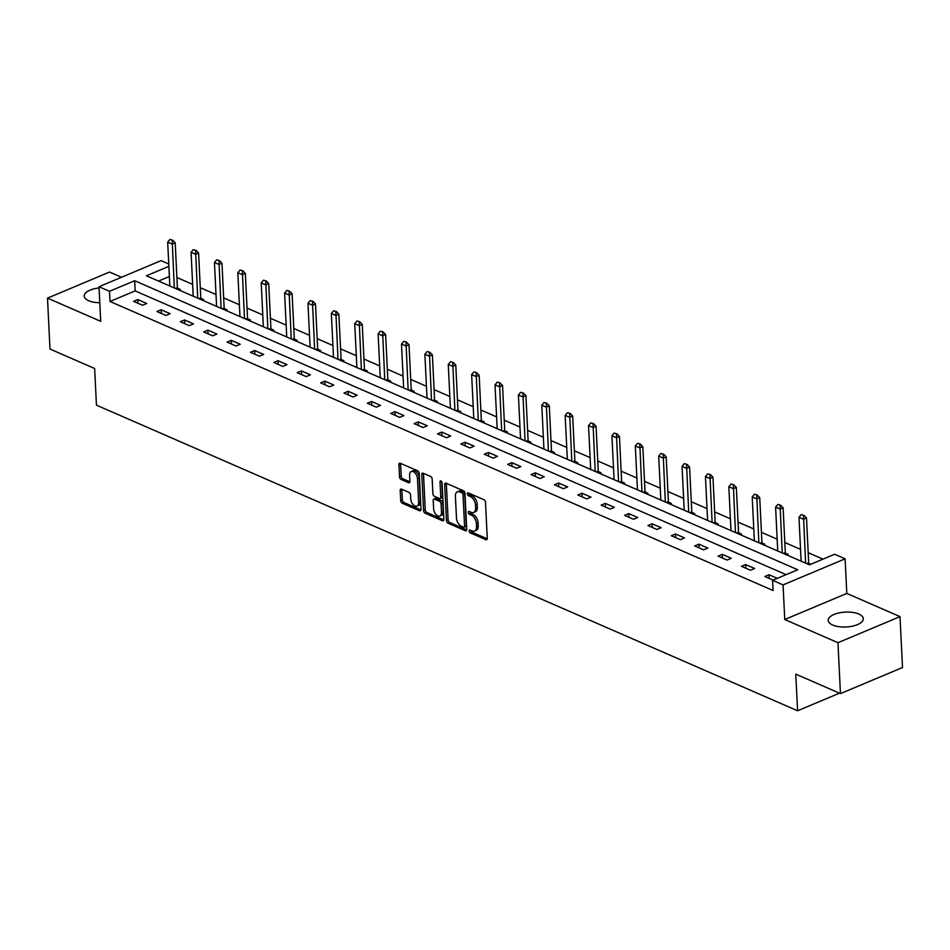 <?xml version="1.0" encoding="UTF-8"?>
<svg xmlns="http://www.w3.org/2000/svg" width="950" height="950" viewBox="0 0 950 950"><rect width="100%" height="100%" fill="white"/><g stroke="black" fill="none" stroke-linecap="round" stroke-linejoin="round"><path stroke-width="1.43" d="M469.169 531.014A1.544 0.914 -112.8 0 0 470.262 532.867L485.889 539.671A2.209 1.306 -112.8 0 0 486.649 539.719A2.209 1.306 -112.8 0 0 487.267 538.317L485.509 502.348A2.209 1.306 -112.8 0 0 483.942 499.712L468.303 492.896A1.544 0.914 -112.8 0 0 467.78 492.872A1.544 0.914 -112.8 0 0 467.341 493.846A1.544 0.914 -112.8 0 0 468.445 495.698L470.464 496.577A7.066 4.168 -112.8 0 1 475.487 505.02L475.629 508.024A7.066 4.168 -112.8 0 1 473.67 512.489A7.066 4.168 -112.8 0 1 471.236 512.359L469.217 511.48A1.544 0.914 -112.8 0 0 468.683 511.456A1.544 0.914 -112.8 0 0 468.255 512.43A1.544 0.914 -112.8 0 0 469.348 514.283L471.378 515.161A7.066 4.168 -112.8 0 1 476.401 523.604L476.544 526.609A7.066 4.168 -112.8 0 1 474.572 531.074A7.066 4.168 -112.8 0 1 472.15 530.943L470.119 530.064A1.544 0.914 -112.8 0 0 469.597 530.041A1.544 0.914 -112.8 0 0 469.169 531.014M470.844 530.385A1.544 0.914 -112.8 0 0 471.936 532.154L487.243 538.828M469.027 493.204A1.544 0.914 -112.8 0 0 470.119 494.986L472.138 495.876L470.464 496.577M469.941 511.789A1.544 0.914 -112.8 0 0 471.034 513.57L473.053 514.461L471.378 515.161M99.073 287.957A17.563 7.458 -2.8 0 0 84.218 296.079A17.563 7.458 -2.8 0 0 88.671 300.723A17.563 7.458 -2.8 0 0 99.798 302.717M832.675 625.041A17.563 7.458 -2.8 0 0 852.186 626.228A17.563 7.458 -2.8 0 0 863.301 618.676A17.563 7.458 -2.8 0 0 858.836 614.044A17.563 7.458 -2.8 0 0 839.325 612.857A17.563 7.458 -2.8 0 0 828.222 620.398A17.563 7.458 -2.8 0 0 832.675 625.041M401.565 489.131A2.209 1.306 -112.8 0 0 400.805 489.096A2.209 1.306 -112.8 0 0 400.199 490.485L400.686 500.579A2.209 1.306 -112.8 0 0 402.254 503.215L419.615 510.791A2.209 1.306 -112.8 0 0 420.375 510.827A2.209 1.306 -112.8 0 0 420.992 509.426L419.235 473.456A2.209 1.306 -112.8 0 0 417.668 470.82L400.306 463.256A2.209 1.306 -112.8 0 0 399.546 463.208A2.209 1.306 -112.8 0 0 398.929 464.609L399.522 476.805A2.209 1.306 -112.8 0 0 401.09 479.441L408.524 482.683A2.209 1.306 -112.8 0 0 409.284 482.719A2.209 1.306 -112.8 0 0 409.901 481.317L409.604 475.273A5.914 3.479 -112.8 0 1 411.243 471.544A5.914 3.479 -112.8 0 1 415.221 473.159A5.914 3.479 -112.8 0 1 417.478 478.705L418.629 502.384A5.914 3.479 -112.8 0 1 416.991 506.124A5.914 3.479 -112.8 0 1 413.001 504.509A5.914 3.479 -112.8 0 1 410.756 498.952L410.566 495.009A2.209 1.306 -112.8 0 0 408.999 492.373L401.565 489.131M786.089 574.643L135.161 290.902L109.998 301.471L109.511 291.294L99.014 286.722L161.061 260.644L168.756 263.993M840.453 693.607L837.959 642.711L900.006 616.621L902.5 667.529L840.453 693.607L795.791 674.132L797.584 710.778L96.449 405.151L94.656 368.505L49.994 349.03L47.5 298.134L100.712 321.326L99.014 286.722M900.006 616.621L846.806 593.429L784.759 619.507L837.959 642.711M784.759 619.507L783.061 584.903L772.576 580.331L797.727 569.751L134.662 280.725L109.511 291.294M109.998 301.471L773.074 590.508L772.576 580.331M446.441 520.529A2.209 1.306 -112.8 0 0 448.008 523.165L465.369 530.729A2.209 1.306 -112.8 0 0 466.129 530.765A2.209 1.306 -112.8 0 0 466.747 529.376L464.989 493.406A2.209 1.306 -112.8 0 0 463.41 490.758L446.061 483.194A2.209 1.306 -112.8 0 0 445.301 483.158A2.209 1.306 -112.8 0 0 444.683 484.548L446.441 520.529L448.115 519.816A2.209 1.306 -112.8 0 0 449.683 522.464L466.711 529.886M442.498 520.754L425.137 513.19A2.209 1.306 -112.8 0 1 423.569 510.554L421.8 474.584A2.209 1.306 -112.8 0 1 422.418 473.183A2.209 1.306 -112.8 0 1 423.178 473.219L430.611 476.461A2.209 1.306 -112.8 0 1 432.179 479.097L432.891 493.691A2.209 1.306 -112.8 0 0 434.459 496.327L439.387 498.477A2.209 1.306 -112.8 0 0 440.147 498.512A2.209 1.306 -112.8 0 0 440.764 497.123L440.016 481.935A1.544 0.914 -112.8 0 1 440.444 480.961A1.544 0.914 -112.8 0 1 441.489 481.377A1.544 0.914 -112.8 0 1 442.082 482.838L443.864 519.401A2.209 1.306 -112.8 0 1 443.258 520.802A2.209 1.306 -112.8 0 1 442.498 520.754L443.757 520.232M121.505 277.269L109.547 272.056L47.5 298.134M797.584 710.778L839.467 693.179M777.29 578.348L769.037 574.75L764.845 576.508L773.098 580.106M754.644 568.48L745.655 564.561L741.463 566.319L750.453 570.237L754.644 568.48M731.262 558.291L722.273 554.361L718.081 556.13L727.071 560.049L731.262 558.291M707.881 548.091L698.891 544.172L694.699 545.941L703.689 549.86L707.881 548.091M684.499 537.902L675.509 533.983L671.318 535.741L680.307 539.659L684.499 537.902M661.129 527.713L652.127 523.794L647.936 525.552L656.925 529.471L661.129 527.713M637.747 517.513L628.746 513.594L624.554 515.363L633.555 519.282L637.747 517.513M614.365 507.324L605.364 503.405L601.172 505.162L610.173 509.093L614.365 507.324M590.983 497.135L581.982 493.216L577.79 494.974L586.791 498.892L590.983 497.135M567.601 486.946L558.6 483.027L554.408 484.785L563.409 488.704L567.601 486.946M544.219 476.746L535.23 472.827L531.038 474.596L540.028 478.515L544.219 476.746M520.837 466.557L511.848 462.638L507.656 464.396L516.646 468.314L520.837 466.557M497.456 456.368L488.466 452.449L484.274 454.207L493.264 458.126L497.456 456.368M474.074 446.179L465.084 442.249L460.892 444.018L469.882 447.937L474.074 446.179M450.692 435.979L441.702 432.06L437.511 433.829L446.5 437.748L450.692 435.979M427.31 425.79L418.321 421.871L414.129 423.629L423.118 427.548L427.31 425.79M403.928 415.601L394.939 411.683L390.747 413.44L399.736 417.359L403.928 415.601M380.546 405.401L371.557 401.482L367.365 403.251L376.354 407.17L380.546 405.401M357.164 395.212L348.175 391.293L343.983 393.051L352.973 396.981L357.164 395.212M333.782 385.023L324.793 381.104L320.601 382.862L329.591 386.781L333.782 385.023M310.401 374.834L301.411 370.916L297.219 372.673L306.209 376.592L310.401 374.834M287.031 364.634L278.029 360.715L273.837 362.484L282.827 366.403L287.031 364.634M263.649 354.445L254.648 350.526L250.456 352.284L259.457 356.214L263.649 354.445M240.267 344.256L231.266 340.338L227.074 342.095L236.075 346.014L240.267 344.256M216.885 334.067L207.884 330.137L203.692 331.906L212.693 335.825L216.885 334.067M193.503 323.867L184.502 319.948L180.31 321.718L189.311 325.636L193.503 323.867M170.121 313.678L161.132 309.759L156.928 311.517L165.929 315.436L170.121 313.678M146.739 303.489L137.75 299.571L133.558 301.328L142.548 305.247L146.739 303.489M822.985 559.146L808.189 552.686M800.541 549.361L784.807 542.497M777.159 539.173L761.425 532.309M753.778 528.972L738.043 522.12M730.396 518.783L714.661 511.919M707.014 508.594L691.279 501.731M683.644 498.394L667.898 491.542M660.262 488.205L644.516 481.341M636.88 478.016L621.134 471.152M613.498 467.827L597.752 460.964M590.116 457.627L574.382 450.775M566.734 447.438L551 440.574M543.352 437.249L527.618 430.386M519.971 427.061L504.236 420.197M496.589 416.86L480.854 410.008M473.207 406.671L457.473 399.808M449.825 396.483L434.091 389.619M426.443 386.282L410.709 379.43M403.061 376.093L387.327 369.229M379.679 365.904L363.945 359.041M356.298 355.716L340.563 348.852M332.916 345.515L317.181 338.663M309.534 335.326L293.799 328.463M286.164 325.137L270.418 318.274M262.782 314.949L247.036 308.085M239.4 304.748L223.654 297.896M216.018 294.559L200.284 287.696M192.636 284.371L176.902 277.507M169.373 276.521L158.531 281.081M810.825 564.253L808.759 563.35M786.826 554.954L788.191 554.384L785.377 553.161M763.444 544.766L764.809 544.196L761.995 542.972M740.062 534.565L741.428 533.995L738.625 532.772M716.68 524.376L718.046 523.806L715.243 522.583M693.298 514.188L694.664 513.617L691.861 512.394M669.916 503.999L671.282 503.417L668.479 502.194M646.534 493.798L647.9 493.228L645.097 492.005M623.164 483.609L624.518 483.039L621.716 481.816M599.783 473.421L601.136 472.851L598.334 471.628M576.401 463.232L577.754 462.65L574.952 461.427M553.019 453.031L554.372 452.461L551.57 451.238M529.637 442.843L530.991 442.272L528.188 441.049M506.255 432.654L507.609 432.084L504.806 430.861M482.873 422.453L484.227 421.883L481.424 420.66M459.491 412.264L460.857 411.694L458.043 410.471M436.109 402.076L437.475 401.506L434.661 400.282M412.728 391.887L414.093 391.305L411.279 390.082M389.346 381.686L390.711 381.116L387.897 379.893M365.964 371.497L367.329 370.928L364.515 369.704M342.582 361.309L343.947 360.739L341.145 359.516M319.2 351.12L320.566 350.538L317.763 349.315M295.818 340.919L297.184 340.349L294.381 339.126M272.436 330.731L273.802 330.161L270.999 328.938M249.054 320.542L250.42 319.972L247.618 318.749M225.684 310.341L227.038 309.771L224.236 308.548M202.303 300.152L203.656 299.582L200.854 298.359M178.921 289.964L180.274 289.394L177.472 288.171M168.874 266.344L146.395 275.785L809.459 564.822L834.623 554.254L845.108 558.826L783.061 584.903M846.806 593.429L845.108 558.826M135.161 290.902L134.662 280.725M769.037 574.75L769.215 578.419M745.655 564.561L745.833 568.231M722.273 554.361L722.451 558.03M698.891 544.172L699.069 547.841M675.509 533.983L675.688 537.653M652.127 523.794L652.306 527.464M628.746 513.594L628.924 517.263M605.364 503.405L605.542 507.074M581.982 493.216L582.172 496.886M558.6 483.027L558.79 486.685M535.23 472.827L535.408 476.496M511.848 462.638L512.026 466.308M488.466 452.449L488.644 456.119M465.084 442.249L465.262 445.918M441.702 432.06L441.881 435.729M418.321 421.871L418.499 425.541M394.939 411.683L395.117 415.352M371.557 401.482L371.735 405.151M348.175 391.293L348.353 394.963M324.793 381.104L324.971 384.774M301.411 370.916L301.589 374.573M278.029 360.715L278.207 364.384M254.648 350.526L254.826 354.196M231.266 340.338L231.444 344.007M207.884 330.137L208.074 333.806M184.502 319.948L184.692 323.617M161.132 309.759L161.31 313.429M137.75 299.571L137.928 303.24M474.572 531.074L476.247 530.361A7.066 4.168 -112.8 0 0 478.218 525.896L476.544 526.609M473.053 514.461A7.066 4.168 -112.8 0 1 478.076 522.904L478.218 525.896M473.67 512.489L475.344 511.777A7.066 4.168 -112.8 0 0 477.316 507.312L475.629 508.024M472.138 495.876A7.066 4.168 -112.8 0 1 477.161 504.319L477.316 507.312M446.381 483.336A2.209 1.306 -112.8 0 0 446.358 483.847L448.115 519.816M463.612 527.226A1.544 0.914 -112.8 0 0 464.146 527.25A1.544 0.914 -112.8 0 0 464.574 526.276L463.03 494.701A1.544 0.914 -112.8 0 0 461.938 492.86L459.8 491.922A7.066 4.168 -112.8 0 0 457.378 491.803A7.066 4.168 -112.8 0 0 455.406 496.268L456.463 517.857A7.066 4.168 -112.8 0 0 461.486 526.3L463.612 527.226M465.298 526.526A1.544 0.914 -112.8 0 0 465.821 526.549A1.544 0.914 -112.8 0 0 466.248 525.576L464.574 526.276M457.378 491.803L459.052 491.103A7.066 4.168 -112.8 0 1 461.474 491.221L463.612 492.147A1.544 0.914 -112.8 0 1 464.704 494L466.248 525.576M443.84 519.911L426.811 512.489L425.137 513.19M423.51 473.373A2.209 1.306 -112.8 0 0 423.486 473.872L425.244 509.853A2.209 1.306 -112.8 0 0 426.811 512.489M440.147 498.512L441.821 497.812A2.209 1.306 -112.8 0 0 442.439 496.423L441.714 481.697M433.628 508.832A5.914 3.479 -112.8 0 0 435.884 514.378A5.914 3.479 -112.8 0 0 439.862 515.992A5.914 3.479 -112.8 0 0 441.501 512.264L441.097 503.916A2.209 1.306 -112.8 0 0 439.529 501.279L434.601 499.13A2.209 1.306 -112.8 0 0 433.841 499.094A2.209 1.306 -112.8 0 0 433.224 500.484L433.628 508.832M439.862 515.992L441.536 515.292A5.914 3.479 -112.8 0 0 443.175 511.551L441.501 512.264M433.841 499.094L435.516 498.382A2.209 1.306 -112.8 0 1 436.276 498.418L441.204 500.567A2.209 1.306 -112.8 0 1 442.771 503.215L443.175 511.551M416.991 506.124L418.665 505.412A5.914 3.479 -112.8 0 0 420.304 501.683L418.629 502.384M411.243 471.544L412.929 470.832A5.914 3.479 -112.8 0 1 416.907 472.459A5.914 3.479 -112.8 0 1 419.152 478.004L420.304 501.683M400.639 463.398A2.209 1.306 -112.8 0 0 400.603 463.909L401.197 476.093A2.209 1.306 -112.8 0 0 402.776 478.729L409.866 481.828M401.897 489.274A2.209 1.306 -112.8 0 0 401.874 489.784L402.361 499.878A2.209 1.306 -112.8 0 0 403.94 502.514L420.969 509.936M809.103 564.668L808.783 563.433A2.256 1.33 67.2 0 1 808.676 562.78L806.491 517.987L803.474 519.258L798.974 517.299L801.123 561.189M803.985 515.387L801.23 514.615L803.985 515.387L806.491 517.987M805.624 563.148L803.474 515.601M798.974 517.299L801.23 514.615M785.721 554.467L785.401 553.232A2.256 1.33 67.2 0 1 785.306 552.591L783.109 507.799L780.092 509.069L775.592 507.11L777.741 550.988M780.603 505.186L777.848 504.426L780.603 505.186L783.109 507.799M782.242 552.959L780.092 505.4M775.592 507.11L777.848 504.426M762.339 544.279L762.019 543.044A2.256 1.33 67.2 0 1 761.924 542.403L759.727 497.61L756.711 498.881L752.21 496.921L754.359 540.799M757.221 494.997L754.466 494.226L757.221 494.997L759.727 497.61M758.86 542.759L756.711 495.211M752.21 496.921L754.466 494.226M738.957 534.09L738.637 532.855A2.256 1.33 67.2 0 1 738.542 532.202L736.345 487.421L733.329 488.68L728.828 486.721L730.977 530.611M733.839 484.809L731.084 484.037L733.839 484.809L736.345 487.421M735.478 532.57L733.329 485.022M728.828 486.721L731.084 484.037M715.576 523.889L715.255 522.666A2.256 1.33 67.2 0 1 715.16 522.013L712.963 477.221L709.947 478.491L705.446 476.532L707.596 520.422M710.457 474.62L707.703 473.848L710.457 474.62L712.963 477.221M712.096 522.381L709.947 474.822M705.446 476.532L707.703 473.848M692.194 513.701L691.873 512.466A2.256 1.33 67.2 0 1 691.778 511.824L689.581 467.032L686.565 468.303L682.064 466.343L684.214 510.221M687.076 464.419L684.321 463.659L687.076 464.419L689.581 467.032M688.714 512.181L686.565 464.633M682.064 466.343L684.321 463.659M668.812 503.512L668.491 502.277A2.256 1.33 67.2 0 1 668.396 501.636L666.199 456.843L663.183 458.114L658.694 456.154L660.832 500.032M663.694 454.231L660.939 453.459L663.694 454.231L666.199 456.843M665.332 501.992L663.195 454.444M658.694 456.154L660.939 453.459M645.43 493.323L645.109 492.088A2.256 1.33 67.2 0 1 645.014 491.435L642.818 446.642L639.801 447.913L635.312 445.954L637.45 489.844M640.312 444.042L637.557 443.27L640.312 444.042L642.818 446.642M641.951 491.803L639.813 444.256M635.312 445.954L637.557 443.27M622.048 483.122L621.727 481.899A2.256 1.33 67.2 0 1 621.633 481.246L619.447 436.454L616.419 437.724L611.931 435.765L614.068 479.655M616.93 433.853L614.175 433.081L616.93 433.853L619.447 436.454M618.569 481.614L616.431 434.055M611.931 435.765L614.175 433.081M598.666 472.934L598.357 471.699A2.256 1.33 67.2 0 1 598.251 471.058L596.066 426.265L593.038 427.536L588.549 425.576L590.686 469.454M593.548 423.652L590.793 422.892L593.548 423.652L596.066 426.265M595.187 471.414L593.049 423.866M588.549 425.576L590.793 422.892M575.284 462.745L574.976 461.51A2.256 1.33 67.2 0 1 574.869 460.857L572.684 416.076L569.656 417.335L565.167 415.376L567.316 459.266M570.166 413.464L567.411 412.692L570.166 413.464L572.684 416.076M571.805 461.225L569.668 413.678M565.167 415.376L567.411 412.692M551.903 452.556L551.594 451.321A2.256 1.33 67.2 0 1 551.487 450.668L549.302 405.876L546.274 407.146L541.785 405.187L543.934 449.077M546.784 403.275L544.041 402.503L546.784 403.275L549.302 405.876M548.423 451.036L546.286 403.489M541.785 405.187L544.041 402.503M528.521 442.356L528.212 441.121A2.256 1.33 67.2 0 1 528.105 440.479L525.92 395.687L522.904 396.957L518.403 394.998L520.553 438.876M523.403 393.074L520.659 392.314L523.403 393.074L525.92 395.687M525.041 440.848L522.904 393.288M518.403 394.998L520.659 392.314M505.139 432.167L504.83 430.932A2.256 1.33 67.2 0 1 504.723 430.291L502.538 385.498L499.522 386.769L495.021 384.809L497.171 428.688M500.021 382.886L497.277 382.114L500.021 382.886L502.538 385.498M501.659 430.647L499.522 383.099M495.021 384.809L497.277 382.114M481.757 421.978L481.448 420.743A2.256 1.33 67.2 0 1 481.341 420.09L479.156 375.309L476.14 376.568L471.639 374.609L473.789 418.499M476.639 372.697L473.896 371.925L476.639 372.697L479.156 375.309M478.277 420.458L476.14 372.911M471.639 374.609L473.896 371.925M458.387 411.777L458.066 410.554A2.256 1.33 67.2 0 1 457.959 409.901L455.774 365.109L452.758 366.379L448.258 364.42L450.407 408.31M453.257 362.508L450.514 361.736L453.257 362.508L455.774 365.109M454.896 410.269L452.758 362.71M448.258 364.42L450.514 361.736M435.005 401.589L434.684 400.354A2.256 1.33 67.2 0 1 434.577 399.713L432.392 354.92L429.376 356.191L424.876 354.231L427.025 398.109M429.887 352.308L427.132 351.548L429.887 352.308L432.392 354.92M431.526 400.069L429.376 352.521M424.876 354.231L427.132 351.548M411.623 391.4L411.303 390.165A2.256 1.33 67.2 0 1 411.207 389.524L409.011 344.731L405.994 346.002L401.494 344.043L403.643 387.921M406.505 342.119L403.75 341.347L406.505 342.119L409.011 344.731M408.144 389.88L405.994 342.332M401.494 344.043L403.75 341.347M388.241 381.211L387.921 379.976A2.256 1.33 67.2 0 1 387.826 379.323L385.629 334.531L382.613 335.801L378.112 333.842L380.261 377.732M383.123 331.93L380.368 331.158L383.123 331.93L385.629 334.531M384.762 379.691L382.613 332.144M378.112 333.842L380.368 331.158M364.859 371.011L364.539 369.787A2.256 1.33 67.2 0 1 364.444 369.134L362.247 324.342L359.231 325.613L354.73 323.653L356.879 367.543M359.741 321.741L356.986 320.969L359.741 321.741L362.247 324.342M361.38 369.503L359.231 321.943M354.73 323.653L356.986 320.969M341.478 360.822L341.157 359.587A2.256 1.33 67.2 0 1 341.062 358.946L338.865 314.153L335.849 315.424L331.348 313.464L333.497 357.343M336.359 311.541L333.604 310.781L336.359 311.541L338.865 314.153M337.998 359.302L335.849 311.754M331.348 313.464L333.604 310.781M318.096 350.633L317.775 349.398A2.256 1.33 67.2 0 1 317.68 348.745L315.483 303.964L312.467 305.223L307.966 303.264L310.116 347.154M312.978 301.352L310.223 300.58L312.978 301.352L315.483 303.964M314.616 349.113L312.467 301.566M307.966 303.264L310.223 300.58M294.714 340.444L294.393 339.209A2.256 1.33 67.2 0 1 294.298 338.556L292.101 293.764L289.085 295.034L284.596 293.075L286.734 336.965M289.596 291.163L286.841 290.391L289.596 291.163L292.101 293.764M291.234 338.924L289.097 291.377M284.596 293.075L286.841 290.391M271.332 330.244L271.011 329.009A2.256 1.33 67.2 0 1 270.916 328.367L268.719 283.575L265.703 284.846L261.214 282.886L263.352 326.764M266.214 280.962L263.459 280.202L266.214 280.962L268.719 283.575M267.853 328.736L265.715 281.176M261.214 282.886L263.459 280.202M247.95 320.055L247.629 318.82A2.256 1.33 67.2 0 1 247.534 318.179L245.338 273.386L242.321 274.657L237.833 272.697L239.97 316.576M242.832 270.774L240.077 270.014L242.832 270.774L245.338 273.386M244.471 318.535L242.333 270.988M237.833 272.697L240.077 270.014M224.568 309.866L224.248 308.631A2.256 1.33 67.2 0 1 224.152 307.978L221.967 263.197L218.939 264.456L214.451 262.497L216.588 306.387M219.45 260.585L216.695 259.813L219.45 260.585L221.967 263.197M221.089 308.346L218.951 260.799M214.451 262.497L216.695 259.813M201.186 299.666L200.877 298.442A2.256 1.33 67.2 0 1 200.771 297.789L198.586 252.997L195.558 254.268L191.069 252.308L193.218 296.198M196.068 250.396L193.313 249.624L196.068 250.396L198.586 252.997M197.707 298.158L195.569 250.598M191.069 252.308L193.313 249.624M177.804 289.477L177.496 288.242A2.256 1.33 67.2 0 1 177.389 287.601L175.204 242.808L172.176 244.079L167.687 242.119L169.836 285.998M172.686 240.196L169.931 239.436L172.686 240.196L175.204 242.808M174.325 287.957L172.188 240.409M167.687 242.119L169.931 239.436M471.936 532.154L470.262 532.867M470.119 494.986L468.445 495.698M471.034 513.57L469.348 514.283M478.076 522.904L476.401 523.604M477.161 504.319L475.487 505.02M487.16 539.149L485.889 539.671M446.358 483.847L444.683 484.548M466.628 530.195L465.369 530.729M449.683 522.464L448.008 523.165M464.704 494L463.03 494.701M463.612 492.147L461.938 492.86M461.474 491.221L459.8 491.922M425.244 509.853L423.569 510.554M423.486 473.872L421.8 474.584M442.439 496.423L440.764 497.123M441.453 481.329L440.016 481.935M442.771 503.215L441.097 503.916M441.204 500.567L439.529 501.279M436.276 498.418L434.601 499.13M419.152 478.004L417.478 478.705M409.782 482.149L408.524 482.683M402.776 478.729L401.09 479.441M401.197 476.093L399.522 476.805M400.603 463.909L398.929 464.609M420.874 510.257L419.615 510.791M403.94 502.514L402.254 503.215M402.361 499.878L400.686 500.579M401.874 489.784L400.199 490.485M808.676 562.78L806.693 563.611M808.783 563.433L807.5 563.967M785.306 552.591L783.311 553.423M785.401 553.232L784.118 553.779M761.924 542.403L759.941 543.234M762.019 543.044L760.736 543.578M738.542 532.202L736.559 533.045M738.637 532.855L737.354 533.389M715.16 522.013L713.177 522.844M715.255 522.666L713.984 523.201M691.778 511.824L689.795 512.656M691.873 512.466L690.602 513.012M668.396 501.636L666.413 502.467M668.491 502.277L667.221 502.811M645.014 491.435L643.031 492.266M645.109 492.088L643.839 492.622M621.633 481.246L619.649 482.077M621.727 481.899L620.457 482.434M598.251 471.058L596.268 471.889M598.357 471.699L597.075 472.245M574.869 460.857L572.886 461.7M574.976 461.51L573.693 462.044M551.487 450.668L549.504 451.499M551.594 451.321L550.311 451.856M528.105 440.479L526.122 441.311M528.212 441.121L526.929 441.667M504.723 430.291L502.74 431.122M504.83 430.932L503.548 431.466M481.341 420.09L479.358 420.933M481.448 420.743L480.166 421.277M457.959 409.901L455.976 410.733M458.066 410.554L456.784 411.089M434.577 399.713L432.594 400.544M434.684 400.354L433.402 400.9M411.207 389.524L409.213 390.355M411.303 390.165L410.02 390.699M387.826 379.323L385.843 380.154M387.921 379.976L386.638 380.511M364.444 369.134L362.461 369.966M364.539 369.787L363.256 370.322M341.062 358.946L339.079 359.777M341.157 359.587L339.886 360.133M317.68 348.745L315.697 349.588M317.775 349.398L316.504 349.933M294.298 338.556L292.315 339.387M294.393 339.209L293.123 339.744M270.916 328.367L268.933 329.199M271.011 329.009L269.741 329.555M247.534 318.179L245.551 319.01M247.629 318.82L246.359 319.354M224.152 307.978L222.169 308.821M224.248 308.631L222.977 309.166M200.771 297.789L198.787 298.621M200.877 298.442L199.595 298.977M177.389 287.601L175.406 288.432M177.496 288.242L176.213 288.788M465.821 526.549L464.146 527.25"/></g></svg>
